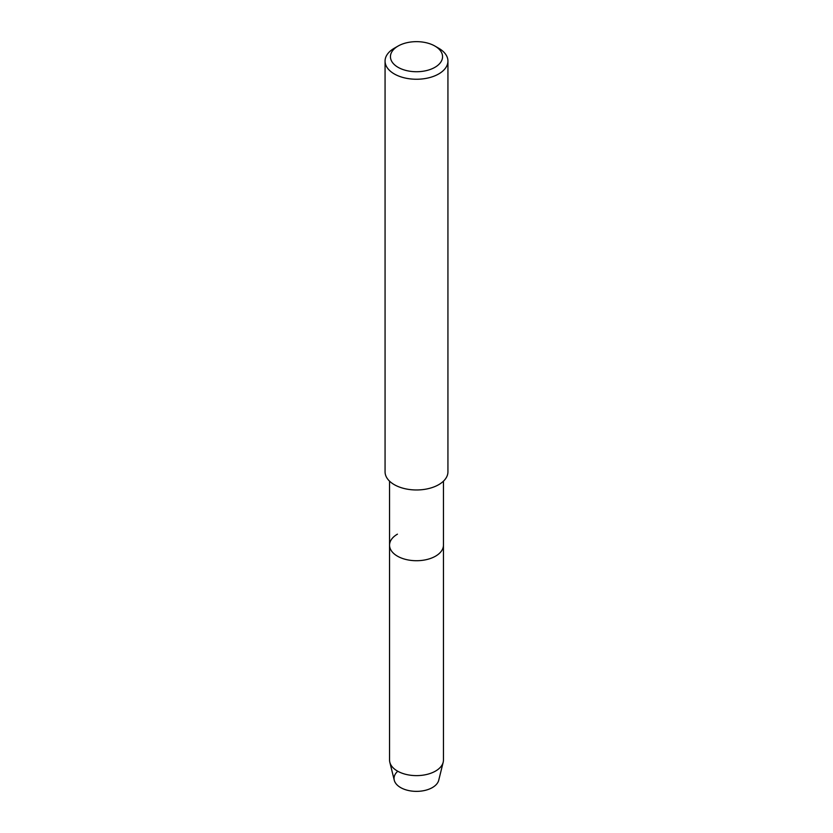 <?xml version="1.0" encoding="UTF-8"?>
<svg xmlns="http://www.w3.org/2000/svg" width="833" height="833" viewBox="0 0 833 833"><rect width="100%" height="100%" fill="white"/><g stroke="black" fill="none" stroke-linecap="round" stroke-linejoin="round"><path stroke-width="1.25" d="M443.448 481.172L443.448 545.167A26.948 15.556 180 0 1 435.555 556.163A26.948 15.556 180 0 0 443.448 545.167L443.448 760.06A26.948 15.556 180 0 1 443.177 762.268L438.731 780.229A22.46 12.964 180 0 1 432.379 787.57A22.46 12.964 180 0 1 402.297 788.445A22.46 12.964 180 0 1 397.768 771.254M443.177 762.268A26.948 15.556 180 0 1 435.555 771.066A26.948 15.556 180 0 1 407.983 774.825A26.948 15.556 180 0 1 389.823 762.268A26.948 15.556 180 0 1 389.552 760.06L389.552 545.167A26.948 15.556 180 0 0 406.192 559.537A26.948 15.556 180 0 0 435.555 556.163A26.948 15.556 180 0 1 406.192 559.537A26.948 15.556 180 0 1 389.552 545.167A26.948 15.556 180 0 1 397.445 534.161M434.92 46.054L438.731 48.252A31.435 18.149 180 0 1 447.935 61.09L447.935 471.822A31.435 18.149 180 0 1 438.731 484.66A31.435 18.149 180 0 1 404.474 488.586A31.435 18.149 180 0 1 385.065 471.822L385.065 61.09A31.435 18.149 180 0 1 394.269 48.252L398.08 46.054A26.052 15.036 180 0 1 434.92 46.054A26.052 15.036 180 0 1 434.92 67.327A26.052 15.036 180 0 1 398.08 67.327A26.052 15.036 180 0 1 398.08 46.054L394.269 48.252M447.935 61.09A31.435 18.149 180 0 1 438.731 73.929A31.435 18.149 180 0 1 404.474 77.865A31.435 18.149 180 0 1 385.065 61.09M432.379 787.57A22.46 12.964 180 0 1 409.399 790.704A22.46 12.964 180 0 1 394.269 780.229L389.823 762.268M389.552 545.167L389.552 481.172"/></g></svg>
